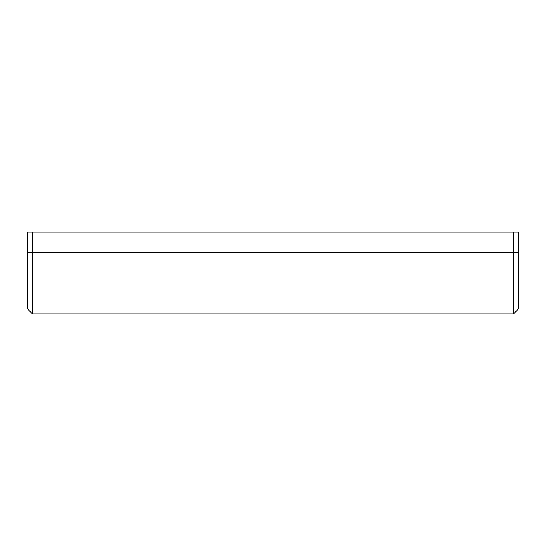 <?xml version="1.0" encoding="UTF-8"?>
<svg xmlns="http://www.w3.org/2000/svg" width="546" height="546" viewBox="0 0 546 546"><rect width="100%" height="100%" fill="white"/><g stroke="black" fill="none" stroke-linecap="round" stroke-linejoin="round"><path stroke-width="0.82" d="M513.458 252.525L513.458 313.95L513.458 252.525L27.3 252.525L27.3 308.708L27.3 252.525L32.542 252.525L32.542 232.05L27.3 232.05L27.3 252.525L27.3 232.05L32.542 232.05L32.542 313.95L32.542 252.525L513.458 252.525L513.458 232.05L32.542 232.05L513.458 232.05L513.458 252.525L518.7 252.525L513.458 252.525M518.7 308.708L518.7 252.525L518.7 308.708L513.458 313.95L32.542 313.95L27.3 308.708M518.7 232.05L513.458 232.05L518.7 232.05L518.7 252.525L518.7 232.05"/></g></svg>
